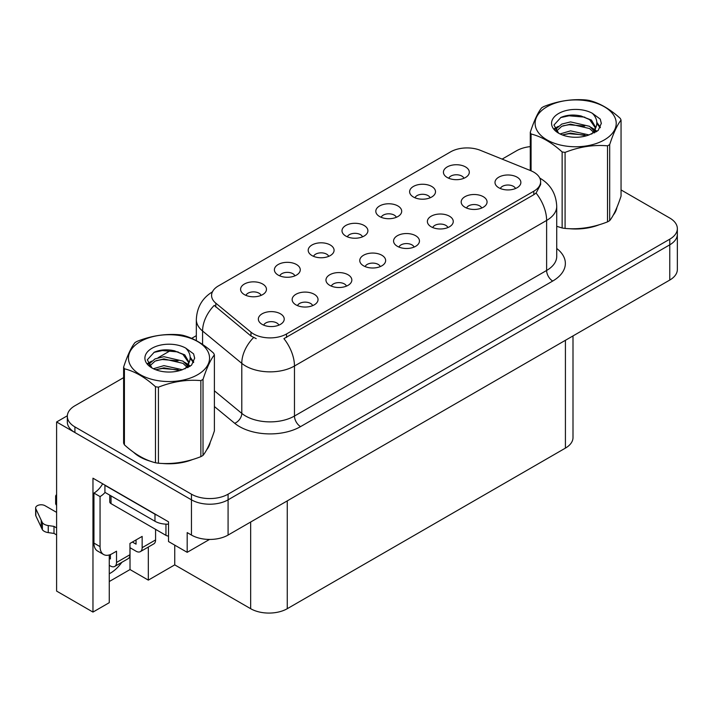 <?xml version="1.0" encoding="UTF-8"?>
<svg xmlns="http://www.w3.org/2000/svg" width="713" height="713" viewBox="0 0 713 713"><rect width="100%" height="100%" fill="white"/><g stroke="black" fill="none" stroke-linecap="round" stroke-linejoin="round"><path stroke-width="1.07" d="M515.508 188.517A7.763 4.483 0 0 0 513.422 186.334A7.763 4.483 0 0 0 505.775 185.202A7.763 4.483 0 0 0 500.357 188.517M517.085 177.172A12.941 7.478 0 0 0 500.499 176.343A12.941 7.478 0 0 0 496.212 185.63A12.941 7.478 0 0 0 498.779 187.742A12.941 7.478 0 0 0 519.652 185.63A12.941 7.478 0 0 0 517.085 177.172M396.33 217.305A7.763 4.483 0 0 0 394.244 215.121A7.763 4.483 0 0 0 386.589 213.98A7.763 4.483 0 0 0 381.179 217.305M397.907 205.959A12.941 7.478 0 0 0 381.321 205.13A12.941 7.478 0 0 0 377.025 214.417A12.941 7.478 0 0 0 379.601 216.529A12.941 7.478 0 0 0 400.474 214.417A12.941 7.478 0 0 0 397.907 205.959M430.135 197.786A7.763 4.483 0 0 0 428.05 195.603A7.763 4.483 0 0 0 420.403 194.462A7.763 4.483 0 0 0 414.984 197.786M431.713 186.441A12.941 7.478 0 0 0 415.126 185.612A12.941 7.478 0 0 0 410.84 194.899A12.941 7.478 0 0 0 413.406 197.011A12.941 7.478 0 0 0 434.279 194.899A12.941 7.478 0 0 0 431.713 186.441M294.906 275.86A7.763 4.483 0 0 0 292.82 273.676A7.763 4.483 0 0 0 285.173 272.535A7.763 4.483 0 0 0 279.754 275.86M296.483 264.514A12.941 7.478 0 0 0 279.897 263.685A12.941 7.478 0 0 0 275.61 272.972A12.941 7.478 0 0 0 278.177 275.084A12.941 7.478 0 0 0 299.05 272.972A12.941 7.478 0 0 0 296.483 264.514M380.279 266.591A7.763 4.483 0 0 0 378.193 264.407A7.763 4.483 0 0 0 370.546 263.275A7.763 4.483 0 0 0 365.127 266.591M381.856 255.245A12.941 7.478 0 0 0 365.27 254.416A12.941 7.478 0 0 0 360.983 263.703A12.941 7.478 0 0 0 363.55 265.815A12.941 7.478 0 0 0 384.423 263.703A12.941 7.478 0 0 0 381.856 255.245M312.668 305.627A7.763 4.483 0 0 0 310.583 303.444A7.763 4.483 0 0 0 302.927 302.312A7.763 4.483 0 0 0 297.508 305.627M314.246 294.282A12.941 7.478 0 0 0 297.651 293.453A12.941 7.478 0 0 0 293.364 302.74A12.941 7.478 0 0 0 295.931 304.852A12.941 7.478 0 0 0 316.813 302.74A12.941 7.478 0 0 0 314.246 294.282M463.94 178.268A7.763 4.483 0 0 0 461.855 176.084A7.763 4.483 0 0 0 454.208 174.943A7.763 4.483 0 0 0 448.789 178.268M465.518 166.922A12.941 7.478 0 0 0 448.932 166.093A12.941 7.478 0 0 0 444.645 175.38A12.941 7.478 0 0 0 447.211 177.492A12.941 7.478 0 0 0 468.085 175.38A12.941 7.478 0 0 0 465.518 166.922M414.084 247.072A7.763 4.483 0 0 0 411.998 244.889A7.763 4.483 0 0 0 404.351 243.757A7.763 4.483 0 0 0 398.932 247.072M415.661 235.727A12.941 7.478 0 0 0 399.075 234.898A12.941 7.478 0 0 0 394.788 244.185A12.941 7.478 0 0 0 397.355 246.297A12.941 7.478 0 0 0 418.237 244.185A12.941 7.478 0 0 0 415.661 235.727M481.703 208.036A7.763 4.483 0 0 0 479.617 205.852A7.763 4.483 0 0 0 471.961 204.72A7.763 4.483 0 0 0 466.552 208.036M483.28 196.69A12.941 7.478 0 0 0 466.694 195.861A12.941 7.478 0 0 0 462.398 205.148A12.941 7.478 0 0 0 464.974 207.26A12.941 7.478 0 0 0 485.847 205.148A12.941 7.478 0 0 0 483.28 196.69M447.898 227.554A7.763 4.483 0 0 0 445.812 225.37A7.763 4.483 0 0 0 438.156 224.238A7.763 4.483 0 0 0 432.738 227.554M449.475 216.208A12.941 7.478 0 0 0 432.88 215.379A12.941 7.478 0 0 0 428.593 224.666A12.941 7.478 0 0 0 431.16 226.779A12.941 7.478 0 0 0 452.042 224.666A12.941 7.478 0 0 0 449.475 216.208M328.711 256.341A7.763 4.483 0 0 0 326.634 254.158A7.763 4.483 0 0 0 318.978 253.017A7.763 4.483 0 0 0 313.56 256.341M330.288 244.996A12.941 7.478 0 0 0 313.702 244.167A12.941 7.478 0 0 0 309.415 253.454A12.941 7.478 0 0 0 311.982 255.566A12.941 7.478 0 0 0 332.864 253.454A12.941 7.478 0 0 0 330.288 244.996M362.525 236.823A7.763 4.483 0 0 0 360.439 234.639A7.763 4.483 0 0 0 352.783 233.499A7.763 4.483 0 0 0 347.365 236.823M364.102 225.477A12.941 7.478 0 0 0 347.507 224.648A12.941 7.478 0 0 0 343.22 233.935A12.941 7.478 0 0 0 345.787 236.048A12.941 7.478 0 0 0 366.669 233.935A12.941 7.478 0 0 0 364.102 225.477M278.854 325.146A7.763 4.483 0 0 0 276.778 322.962A7.763 4.483 0 0 0 269.122 321.83A7.763 4.483 0 0 0 263.703 325.146M280.432 313.8A12.941 7.478 0 0 0 263.846 312.971A12.941 7.478 0 0 0 259.559 322.258A12.941 7.478 0 0 0 262.126 324.37A12.941 7.478 0 0 0 283.008 322.258A12.941 7.478 0 0 0 280.432 313.8M346.473 286.109A7.763 4.483 0 0 0 344.388 283.926A7.763 4.483 0 0 0 336.732 282.794A7.763 4.483 0 0 0 331.322 286.109M348.051 274.763A12.941 7.478 0 0 0 331.465 273.935A12.941 7.478 0 0 0 327.178 283.221A12.941 7.478 0 0 0 329.745 285.334A12.941 7.478 0 0 0 350.618 283.221A12.941 7.478 0 0 0 348.051 274.763M261.101 295.378A7.763 4.483 0 0 0 259.015 293.195A7.763 4.483 0 0 0 251.359 292.054A7.763 4.483 0 0 0 245.949 295.378M262.678 284.032A12.941 7.478 0 0 0 246.092 283.204A12.941 7.478 0 0 0 241.805 292.49A12.941 7.478 0 0 0 244.372 294.603A12.941 7.478 0 0 0 265.245 292.49A12.941 7.478 0 0 0 262.678 284.032M533.805 172.172A23.297 13.449 0 0 0 530.695 170.665L480.446 150.354A23.297 13.449 0 0 0 450.607 151.86L218.401 285.922A23.297 13.449 0 0 0 211.574 295.432A23.297 13.449 0 0 0 215.789 303.15L250.976 332.16A23.297 13.449 0 0 0 286.537 333.96L533.805 191.2A23.297 13.449 0 0 0 540.632 181.681A23.297 13.449 0 0 0 533.805 172.172M67.343 415.768L56.603 421.971L191.458 499.831A25.891 14.946 0 0 0 228.08 499.831L669.765 244.826A25.891 14.946 0 0 0 677.35 234.256A25.891 14.946 0 0 1 669.765 244.826L228.08 499.831A25.891 14.946 0 0 1 191.458 499.831L74.91 432.533A25.891 14.946 0 0 1 67.325 421.971L67.325 416.33A25.891 14.946 0 0 0 74.91 426.9L191.458 494.189A25.891 14.946 0 0 0 228.08 494.189L669.765 239.185A25.891 14.946 0 0 0 677.35 228.615A25.891 14.946 0 0 0 669.765 218.044L621.05 189.925M109.267 554.964L109.267 602.672L92.966 612.084L92.966 478.2L168.518 521.818L168.518 541.541L187.189 552.325L187.189 532.593L191.458 535.062A25.891 14.946 0 0 0 228.08 535.062L669.765 280.057A25.891 14.946 0 0 0 677.35 269.487L677.35 228.615M209.515 539.438L187.189 552.325M92.966 612.084L56.603 591.086L56.603 421.971M573.002 335.921L573.002 437.541A25.891 14.946 180 0 1 565.418 448.112L287.268 608.697A25.891 14.946 180 0 1 250.655 608.697L174.738 564.874L174.738 545.142M174.738 564.874L148.322 580.124L148.322 547.04M109.267 581.532L130.016 569.553L148.322 580.124M109.267 573.742A27.62 15.944 120 0 0 121.834 562.325M130.016 569.553L130.016 547.709M133.563 452.247A41.425 23.912 0 0 0 139.712 456.775A41.425 23.912 0 0 0 150.764 461.338M540.632 181.681L540.632 184.542L536.069 193.071L533.805 194.711L283.917 338.648A30.204 17.442 60 0 1 294.469 366.019A34.518 19.928 180 0 1 245.655 366.019A34.518 19.928 180 0 1 241.787 363.354L202.581 331.028A34.518 19.928 180 0 1 196.333 319.602L196.333 340.636M256.208 338.648L250.976 336.001L214.221 305.405A30.204 20.205 129.5 0 0 202.581 331.028L202.581 344.441M556.728 226.351A41.425 23.912 0 0 0 557.423 226.556M568.591 228.641A41.425 23.912 0 0 0 599.276 224.729M613.26 215.121A41.425 23.912 0 0 0 616.879 207.528M161.922 463.432A41.425 23.912 0 0 0 192.617 459.52M206.601 449.912A41.425 23.912 0 0 0 210.21 442.31M530.285 146.62A25.891 14.946 0 0 0 516.595 150.755L502.121 159.115M196.333 335.654L191.645 338.363M171.218 350.154L158.072 357.748M123.616 377.64L74.91 405.759A25.891 14.946 0 0 0 67.325 416.33M155.577 529.358L155.577 539.928L142.154 547.673A8.627 4.982 60 0 1 140.372 551.63A8.627 4.982 60 0 1 136.049 551.202L129.953 547.673M142.154 547.673L142.154 536.399L129.953 543.449L129.953 554.723L116.522 562.477L116.522 551.202L112.253 553.662A17.264 9.964 -60 0 1 103.626 554.518A17.264 9.964 -60 0 1 100.052 546.621L100.052 496.587L93.947 493.066A17.264 9.964 120 0 0 102.672 483.797M132.395 542.04L136.049 544.153L136.049 539.928M157.261 515.312A17.264 9.964 180 0 1 154.971 514.207L104.927 485.312A17.264 9.964 0 0 0 105.123 485.214M104.927 485.312L104.927 492.362L154.971 521.256A17.264 9.964 0 0 0 168.518 524.144M103.626 554.518L97.521 550.997A17.264 9.964 -60 0 1 93.947 543.101L93.947 493.066M105.069 492.442A17.264 9.964 -60 0 1 100.052 496.587M109.267 558.279L110.426 558.947L110.426 554.562M56.603 534.919L54.001 533.422L54.001 526.381L56.603 527.878M116.522 562.477A8.627 4.982 60 0 1 114.74 566.425A8.627 4.982 60 0 1 110.426 565.997L109.267 565.329M56.603 512.371L45.053 505.713A5.508 3.182 180 0 0 39.055 505.018A5.508 3.182 180 0 0 35.65 507.959A5.508 3.182 180 0 0 35.837 508.779L42.379 522.682A8.627 4.982 0 0 0 48.252 525.561L54.001 526.381M54.001 533.422L48.252 532.611L48.252 525.561M42.379 522.682L42.379 529.723L35.837 515.829A5.508 3.182 0 0 1 35.65 515.009L35.65 507.959M42.379 529.723A8.627 4.982 0 0 0 48.252 532.611M114.74 566.425L128.162 558.671A8.627 4.982 -120 0 0 129.953 554.723M41.22 520.383L41.22 527.424M140.372 551.63L153.794 543.876A8.627 4.982 -120 0 0 155.577 539.928M56.603 498.2A5.508 3.182 180 0 1 55.65 496.417A5.508 3.182 180 0 1 56.603 494.626M55.65 496.417L55.65 503.458A5.508 3.182 0 0 0 56.603 505.25M615.444 210.798A40.989 23.663 180 0 1 615.007 211.743M595.159 225.896A40.989 23.663 180 0 1 574.268 228.73M208.784 445.589A40.989 23.663 180 0 1 208.339 446.525M188.499 460.687A40.989 23.663 180 0 1 167.6 463.521M145.666 459.324A40.989 23.663 180 0 1 140.015 456.596A40.989 23.663 180 0 1 136.299 454.136M109.766 495.152L109.766 501.872A4.314 2.495 0 0 0 111.032 503.636L165.951 535.347A4.314 2.495 0 0 0 168.518 536.06M546.987 106.781A40.561 23.422 -0 0 0 546.987 139.9A40.561 23.422 -0 0 0 604.348 139.9A40.561 23.422 -0 0 0 604.348 106.781A40.561 23.422 -0 0 0 546.987 106.781M556.728 226.306L562.138 227.982A46.603 26.907 -0 0 0 565.088 228.436C579.179 229.666 593.323 227.483 607.521 221.868A46.603 26.907 -0 0 0 608.617 221.262A46.603 26.907 -0 0 0 609.686 220.62C613.456 215.905 617.244 207.733 621.05 196.128L621.05 120.078A46.603 26.907 -0 0 0 620.265 118.376C609.882 108.973 599.526 102.993 589.196 100.444A46.603 26.907 -0 0 0 586.246 99.989C572.049 98.768 557.896 100.961 543.814 106.549A46.603 26.907 -0 0 0 542.718 107.164A46.603 26.907 -0 0 0 541.657 107.797C537.852 112.583 534.055 120.755 530.285 132.297A46.603 26.907 -0 0 0 531.069 133.999L531.069 170.826M562.138 227.982L562.138 151.94C551.755 142.529 541.399 136.548 531.069 133.999M562.138 151.94A46.603 26.907 -0 0 0 565.088 152.395L565.088 228.436M607.521 221.868L607.521 145.826C593.439 144.596 579.295 146.78 565.088 152.395M607.521 145.826A46.603 26.907 -0 0 0 608.617 145.211A46.603 26.907 -0 0 0 609.686 144.579L609.686 220.62M589.09 134.935L570.56 130.844L560.053 133.946M586.505 135.773L570.56 133.081L562.414 134.971M594.892 132.618L594.713 132.146M594.161 131.023L589.615 126.335L570.56 121.896L561.719 124.098L556.612 128.456L555.944 130.827M593.43 132.137L589.615 128.572L570.56 124.133L561.719 126.335L556.345 131.263M591.701 134.071L594.722 129.873L595.4 126.923L591.425 120.069L580.605 115.889C573.225 114.392 566.657 114.909 560.899 117.458L553.956 125.033L558.618 133.144M594.357 132.903L595.4 128.697M595.337 127.805L589.615 119.624L581.122 115.987M558.618 113.501A24.108 13.921 -0 0 0 558.618 133.188A24.108 13.921 -0 0 0 588.76 135.033L598.162 130.47L601.326 123.34L600.248 119.089L592.343 113.287A24.108 13.921 -0 0 0 558.618 113.501M592.343 113.287C597.369 118.394 598.162 123.919 594.722 129.864M530.285 170.496L530.285 132.297M621.05 120.078C617.28 124.802 613.492 132.966 609.686 144.579M584.74 135.033L569.027 133.688L562.771 134.819M596.211 131.852L595.114 130.969M594.446 130.488L593.323 129.757M584.74 126.085L569.027 124.739L562.771 125.871M556.728 128.233L554.892 129.374M600.141 127.805L596.826 123.456M584.803 117.146L569.027 115.791L560.614 117.592M601.326 123.563L600.248 119.089M596.933 131.388L595.31 129.998M594.829 129.641L590.961 127.324M558.252 126.361L554.473 128.554M600.408 127.271L596.826 122.333M140.327 341.572A40.561 23.422 -0 0 0 140.327 374.681A40.561 23.422 -0 0 0 197.688 374.681A40.561 23.422 -0 0 0 197.688 341.572A40.561 23.422 -0 0 0 140.327 341.572M136.049 341.946A46.603 26.907 -0 0 0 134.989 342.579C131.183 347.374 127.395 355.537 123.616 367.079A46.603 26.907 -0 0 0 124.41 368.781L124.41 444.832C134.739 454.208 145.096 460.179 155.479 462.764A46.603 26.907 -0 0 0 158.429 463.218C172.51 464.448 186.654 462.265 200.861 456.659A46.603 26.907 -0 0 0 201.957 456.044A46.603 26.907 -0 0 0 203.018 455.411C206.797 450.687 210.585 442.523 214.39 430.91L214.39 354.869A46.603 26.907 -0 0 0 213.597 353.167C203.223 343.755 192.867 337.775 182.537 335.226A46.603 26.907 -0 0 0 179.587 334.771C165.38 333.559 151.236 335.743 137.154 341.34A46.603 26.907 -0 0 0 136.049 341.946M155.479 462.764L155.479 386.722C145.096 377.311 134.739 371.339 124.41 368.781M155.479 386.722A46.603 26.907 -0 0 0 158.429 387.177L158.429 463.218M200.861 456.659L200.861 380.608C186.77 379.378 172.626 381.571 158.429 387.177M200.861 380.608A46.603 26.907 -0 0 0 201.957 380.002A46.603 26.907 -0 0 0 203.018 379.369L203.018 455.411M123.616 367.079L123.616 443.13A46.603 26.907 -0 0 0 124.41 444.832M182.43 369.726L163.901 365.626L153.384 368.728M179.845 370.564L163.901 367.863L155.755 369.753M188.232 367.409L188.045 366.937M187.501 365.805L182.956 361.117L163.901 356.678L155.06 358.88L149.953 363.238L149.284 365.609M186.77 366.919L182.956 363.354L163.901 358.915L155.06 361.117L149.685 366.045M185.032 368.853L188.063 364.664L188.731 361.705L184.765 354.851L173.936 350.68C166.557 349.174 159.997 349.691 154.24 352.24L147.297 359.815L151.958 367.926M187.697 367.685L188.731 363.478M188.678 362.587L182.956 354.406L174.453 350.778M151.958 348.283A24.108 13.921 -0 0 0 151.958 367.97A24.108 13.921 -0 0 0 182.1 369.815L191.503 365.252L194.667 358.122L193.588 353.871L185.683 348.069A24.108 13.921 -0 0 0 151.958 348.283M185.683 348.069C190.71 353.176 191.503 358.701 188.063 364.646M214.39 354.869C210.62 359.584 206.823 367.756 203.018 379.369M178.072 369.815L162.368 368.469L156.111 369.61M189.551 366.642L188.446 365.751M187.786 365.27L186.663 364.539M178.072 360.867L162.368 359.521L156.111 360.662M150.069 363.024L148.224 364.156M193.473 362.587L190.166 358.238M178.143 351.937L162.368 350.573L153.955 352.374M194.667 358.345L193.588 353.871M190.273 366.17L188.651 364.789M188.161 364.423L184.302 362.115M151.593 361.143L147.814 363.336M193.749 362.061L190.157 357.115M669.765 280.057L669.765 239.185M228.08 535.062L228.08 494.189M191.458 535.062L191.458 494.189M287.268 608.697L287.268 500.891M565.418 448.112L565.418 340.297M250.655 608.697L250.655 522.023M215.789 303.15L215.789 306.991M250.976 332.16L250.976 336.001M286.537 333.96L286.537 337.472M533.805 191.2L533.805 194.711M556.728 248.481A43.154 24.91 180 0 1 552.727 281.038L300.574 426.615A8.627 4.982 60 0 1 294.469 416.044L546.621 270.468A34.518 19.928 0 0 0 556.728 256.377L556.728 206.351A34.518 19.928 180 0 1 546.621 220.442A30.204 17.442 -120 0 0 536.069 193.071M300.574 426.615A43.154 24.91 180 0 1 239.55 426.615A43.154 24.91 180 0 1 234.711 423.29L214.39 406.535M253.552 337.597A30.204 20.205 129.5 0 0 241.787 363.354L241.787 413.388A34.518 19.928 0 0 0 245.655 416.044A34.518 19.928 0 0 0 294.469 416.044L294.469 366.019L546.621 220.442L546.621 270.468A8.627 4.982 60 0 0 552.727 281.038M74.91 426.9L74.91 432.533M214.39 390.804L241.787 413.388A8.627 5.775 -50.5 0 1 234.711 423.29M154.971 514.207L154.971 521.256M100.052 546.621L93.947 543.101M35.837 508.779L35.837 515.829M165.951 535.347L165.951 524.144M111.032 503.636L111.032 495.883M556.728 206.351C556.149 193.936 550.694 184.631 540.365 178.428L539.786 178.098M212.706 291.679C202.376 297.882 196.922 307.187 196.333 319.602M616.665 208.036L616.665 208.526M209.996 442.826L209.996 443.308"/></g></svg>

